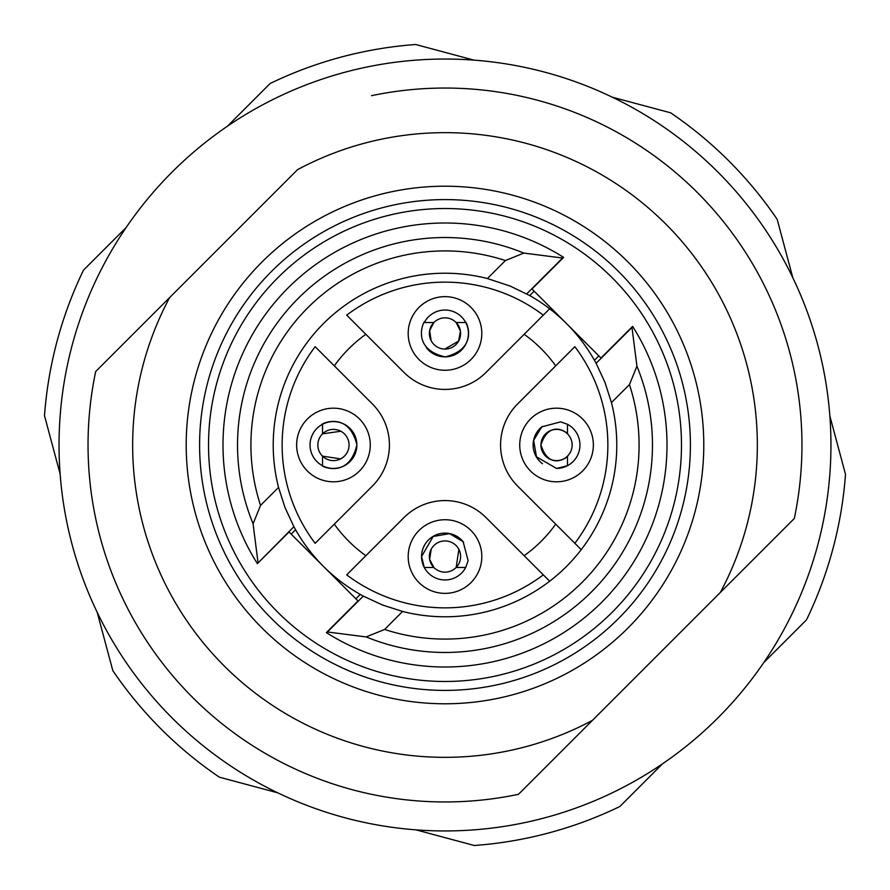 <?xml version="1.0" encoding="UTF-8"?>
<svg xmlns="http://www.w3.org/2000/svg" width="890" height="890" viewBox="0 0 890 890"><rect width="100%" height="100%" fill="white"/><g stroke="black" fill="none" stroke-linecap="round" stroke-linejoin="round"><path stroke-width="1.33" d="M717.907 717.907A385.96 385.96 0 0 0 544.891 72.19A385.96 385.96 0 0 0 72.19 544.891A385.96 385.96 0 0 0 717.907 717.907M632.623 326.363A221.977 221.977 0 0 1 326.363 632.623L358.025 600.961L289.039 531.975L257.377 563.637A221.977 221.977 0 0 1 563.637 257.377L531.975 289.039L600.961 358.025L632.623 326.363L631.978 327.431L636.928 366.202A207.481 207.481 0 0 1 366.202 636.928L327.431 631.978L363.298 596.111L382.478 605L402.591 611.463A171.781 171.781 0 0 0 611.463 402.591L629.452 384.602A194.098 194.098 0 0 1 384.602 629.452L402.591 611.463M371.531 95.686A356.957 356.957 0 0 1 794.314 518.47L518.47 794.314A356.957 356.957 0 0 1 95.686 371.531L297.572 169.645A312.334 312.334 0 0 1 720.355 592.428L794.314 518.47M97.188 612.287L112.819 670.648A401.568 401.568 0 0 0 219.352 777.181L277.713 792.812M126.213 227.428L83.493 270.148A401.568 401.568 0 0 0 44.5 415.675L60.142 474.036M474.036 60.142L415.675 44.5A401.568 401.568 0 0 0 270.148 83.493L227.428 126.213M792.812 277.713L777.181 219.352A401.568 401.568 0 0 0 670.648 112.819L612.287 97.188M763.787 662.572L806.507 619.852A401.568 401.568 0 0 0 845.5 474.326L829.858 415.964M415.964 829.858L474.326 845.5A401.568 401.568 0 0 0 619.852 806.507L662.572 763.787M95.686 371.531L169.645 297.572A312.334 312.334 0 0 0 592.428 720.355L518.47 794.314M271.472 271.472A245.406 245.406 0 0 0 271.472 618.528A245.406 245.406 0 0 0 618.528 618.528A245.406 245.406 0 0 0 618.528 271.472A245.406 245.406 0 0 0 271.472 271.472A245.406 245.406 0 0 0 271.472 618.528A245.406 245.406 0 0 0 618.528 618.528A245.406 245.406 0 0 0 618.528 271.472A245.406 245.406 0 0 0 271.472 271.472M556.55 408.187A36.813 36.813 0 0 0 524.666 463.401A36.813 36.813 0 0 0 588.423 463.401A36.813 36.813 0 0 0 556.55 408.187M556.083 468.418A23.429 23.429 0 0 0 567.475 424.285L567.475 433.853C570.523 435.599 550.376 416.542 540.931 444.8C549.831 473.569 570.724 454.445 567.475 456.147L567.475 465.715L556.55 468.429L536.481 456.837L533.633 440.372L541.732 426.866L560.655 421.871L567.486 424.285M542.333 426.377A23.429 23.429 0 0 0 542.5 463.746M408.187 333.45A36.813 36.813 0 0 0 463.401 365.334A36.813 36.813 0 0 0 463.401 301.577A36.813 36.813 0 0 0 408.187 333.45M426.377 347.667A23.429 23.429 0 0 0 457.616 353.185A23.429 23.429 0 0 0 465.715 322.525C464.491 318.053 481.334 348.057 445.178 356.879C408.644 348.48 425.442 317.975 424.285 322.525L433.853 322.525M333.45 481.813A36.813 36.813 0 0 0 370.262 445A36.813 36.813 0 0 0 333.45 408.187A36.813 36.813 0 0 0 296.637 445A36.813 36.813 0 0 0 333.45 481.813M322.525 433.853A15.62 15.62 0 0 1 347.912 439.093A15.62 15.62 0 0 1 333.45 460.62A15.62 15.62 0 0 1 322.525 433.853L322.514 424.285A23.429 23.429 0 0 0 322.525 465.715A23.429 23.429 0 0 0 356.879 445A23.429 23.429 0 0 0 322.525 424.285C318.053 425.509 348.057 408.666 356.879 444.822C348.48 481.357 317.975 464.558 322.525 465.715L322.525 456.147M481.813 556.55A36.813 36.813 0 0 0 445 519.738A36.813 36.813 0 0 0 408.187 556.55A36.813 36.813 0 0 0 445 593.363A36.813 36.813 0 0 0 481.813 556.55M463.623 542.333A23.429 23.429 0 0 0 421.571 556.55A23.429 23.429 0 0 0 465.715 567.475L456.147 567.475M581.215 549.664L574.851 543.301A162.859 162.859 0 0 0 574.851 346.7L517.568 403.982A58.006 58.006 0 0 0 517.568 486.018L581.215 549.664A171.781 171.781 0 0 1 549.664 581.215L543.301 574.851L549.664 581.215M543.301 315.149L486.018 372.432A58.006 58.006 0 0 1 403.982 372.432L346.7 315.149A162.859 162.859 0 0 1 543.301 315.149L549.664 308.786L543.301 315.149M372.432 403.982L315.149 346.7A162.859 162.859 0 0 0 315.149 543.301L372.432 486.018A58.006 58.006 0 0 0 372.432 403.982M486.018 517.568A58.006 58.006 0 0 0 403.982 517.568L346.7 574.851A162.859 162.859 0 0 0 543.301 574.851L486.018 517.568M315.149 543.301L334.295 524.154A136.092 136.092 0 0 0 365.846 555.705M278.537 487.409A171.781 171.781 0 0 1 487.409 278.537L505.398 260.548A194.098 194.098 0 0 0 260.548 505.398L278.537 487.409L285 507.522L293.889 526.702L257.377 563.637M384.602 629.452L366.202 636.928M636.928 366.202L629.452 384.602M260.548 505.398L253.071 523.798A207.481 207.481 0 0 1 523.798 253.071L505.398 260.548M253.071 523.798L258.022 562.569M611.463 402.591L605 382.478L596.111 363.298L631.978 327.431M355.867 598.814L360.25 594.42A171.781 171.781 0 0 1 295.58 529.75L293.889 526.702M327.431 631.978L326.363 632.623M360.25 594.42L363.298 596.111M596.111 363.298L594.42 360.25L598.814 355.867M487.409 278.537L510.326 286.124L529.75 295.58A171.781 171.781 0 0 1 594.42 360.25M526.702 293.889L562.569 258.022L523.798 253.071M562.569 258.022L563.637 257.377M529.75 295.58L534.134 291.186M291.186 534.134L295.58 529.75M322.525 456.158L340.614 458.873M340.837 431.238L322.514 433.842M433.853 567.475A15.62 15.62 0 0 1 439.093 542.088A15.62 15.62 0 0 1 460.62 556.55A15.62 15.62 0 0 1 433.853 567.475L424.285 567.475L421.571 556.55L433.163 536.481L449.628 533.633L463.134 541.732L468.129 560.655L465.715 567.486M456.158 567.475L458.873 549.386M431.238 549.163L429.636 559.332L433.842 567.486M456.147 322.525A15.62 15.62 0 0 1 450.907 347.912A15.62 15.62 0 0 1 429.38 333.45A15.62 15.62 0 0 1 456.147 322.525L465.715 322.514A23.429 23.429 0 0 0 424.285 322.525M433.842 322.525L429.647 330.568L431.127 340.614M444.8 349.069L458.606 341.104L460.43 331.069L456.158 322.514M556.55 429.38A15.62 15.62 0 0 1 567.475 456.147A15.62 15.62 0 0 1 542.088 450.907A15.62 15.62 0 0 1 556.55 429.38M612.22 612.22A236.484 236.484 0 0 0 506.21 216.582A236.484 236.484 0 0 0 216.582 506.21A236.484 236.484 0 0 0 612.22 612.22M262.005 262.005A258.79 258.79 0 0 1 694.968 378.016A258.79 258.79 0 0 1 378.016 694.968A258.79 258.79 0 0 1 262.005 262.005M524.154 555.705A136.092 136.092 0 0 0 555.705 524.154M555.705 365.846A136.092 136.092 0 0 0 524.154 334.295M365.846 334.295A136.092 136.092 0 0 0 334.295 365.846"/></g></svg>

